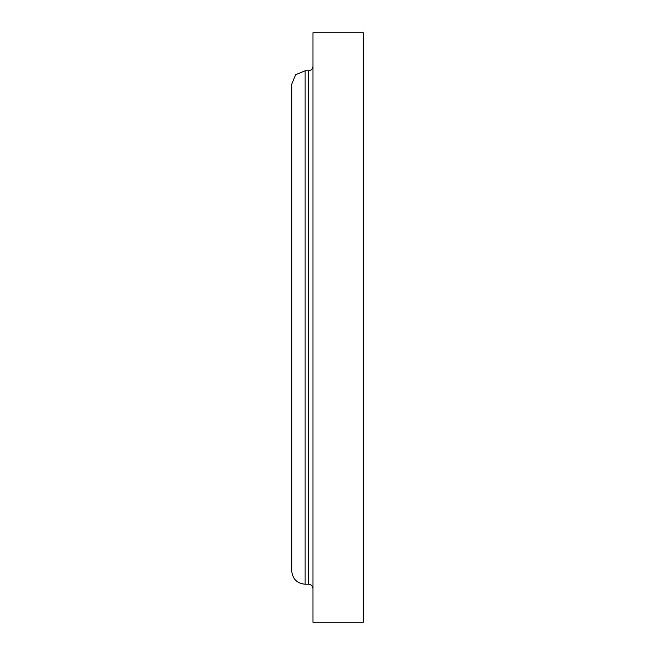<?xml version="1.0" encoding="UTF-8"?>
<svg xmlns="http://www.w3.org/2000/svg" width="655" height="655" viewBox="0 0 655 655"><rect width="100%" height="100%" fill="white"/><g stroke="black" fill="none" stroke-linecap="round" stroke-linejoin="round"><path stroke-width="0.98" d="M305.132 70.781L305.132 584.219C296.977 583.425 292.498 578.946 291.704 570.792L291.704 84.208L295.634 74.719L305.132 70.781L308.48 70.781L308.48 584.219C311.182 584.497 312.672 585.988 312.959 588.689M312.959 66.311C312.672 69.004 311.182 70.494 308.48 70.781M312.959 32.75L312.959 622.25L363.296 622.25L363.296 32.75L312.959 32.75M305.132 584.219L308.48 584.219"/></g></svg>
